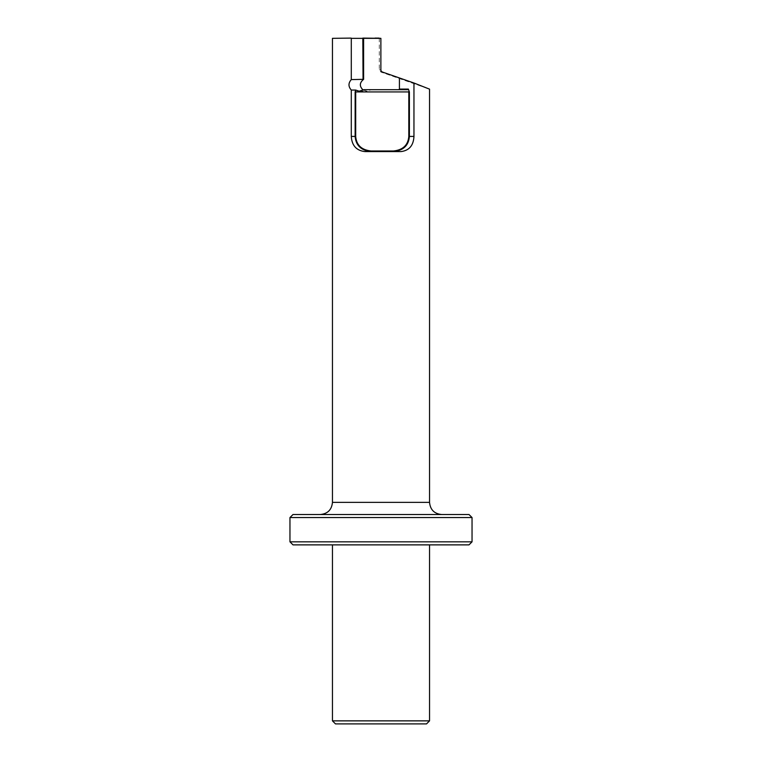 <?xml version="1.0" encoding="UTF-8"?>
<svg xmlns="http://www.w3.org/2000/svg" width="762" height="762" viewBox="0 0 762 762"><rect width="100%" height="100%" fill="white"/><g stroke="black" fill="none" stroke-linecap="round" stroke-linejoin="round"><path stroke-width="0.57" stroke-dasharray="3.81 2.86" d="M335.48 723.9L426.52 723.9M332.451 720.862L429.549 720.862M332.451 544.868L429.549 544.868L332.451 544.868M332.451 38.338L379.305 38.338L379.305 69.78L380.905 72.057L429.549 89.144M363.95 89.687L407.946 89.687M469.001 514.521L292.999 514.521M472.04 517.55L289.96 517.55M289.96 541.83L472.04 541.83M292.999 544.868L469.001 544.868M381 514.521L441.693 514.521L381 514.521M363.245 90.106L366.998 91.202L371.342 89.687M380.876 38.338L379.305 38.338L380.619 38.1M362.817 38.1L374.98 38.1M380.905 72.057L382.467 72.057M332.451 502.377L429.549 502.377M379.305 69.78L380.876 69.78M359.178 91.202L366.998 91.202"/><path stroke-width="1.14" d="M332.451 720.862L429.549 720.862L426.52 723.9L335.48 723.9L332.451 720.862L332.451 544.868M400.945 151.59L364.95 151.59C356.425 150.59 351.873 145.532 351.292 136.417L351.292 90.059C348.234 86.573 348.234 83.087 351.292 79.6L351.292 38.338L380.876 38.338L380.876 69.78A2.429 2.429 90 0 0 382.467 72.057L413.957 83.01L413.957 136.417C413.49 145.513 409.146 150.571 400.945 151.59L371.027 151.59C361.178 150.495 355.883 145.437 355.14 136.417L355.14 91.926L355.683 90.059L359.178 91.202L363.95 89.687L407.946 89.687L408.365 89.078L409.394 91.926L355.14 91.926M351.158 38.1L332.451 38.338L332.451 502.377L429.549 502.377L429.549 89.144L413.957 83.01M399.421 78.238L399.421 89.078L398.783 89.687M409.394 91.926L409.394 136.417C408.651 145.437 403.355 150.495 393.516 151.59L393.497 150.981L371.008 150.981C361.502 149.924 356.397 145.066 355.702 136.417L355.702 91.507M364.95 151.59L371.027 151.59L371.008 150.981M289.96 517.55L292.999 514.521L469.001 514.521L472.04 517.55L289.96 517.55L289.96 541.83L472.04 541.83L472.04 517.55M472.04 541.83L469.001 544.868L292.999 544.868L289.96 541.83M351.292 79.6L363.617 79.334C359.397 82.801 359.273 86.392 363.245 90.106M380.876 38.338L363.607 38.1L363.617 79.334M363.055 79.6L362.817 38.1L363.607 38.1M374.98 38.1L379.076 38.1M351.292 90.059L355.683 90.059M399.421 89.078L408.365 89.078M413.957 136.417L408.803 136.417C408.099 145.066 403.003 149.924 393.497 150.981M408.803 91.507L408.803 136.417M351.292 136.417L355.702 136.417M429.549 720.862L429.549 544.868M429.549 502.377C430.273 509.749 434.321 513.798 441.693 514.521M332.451 502.377C331.727 509.749 327.679 513.798 320.307 514.521"/></g></svg>
